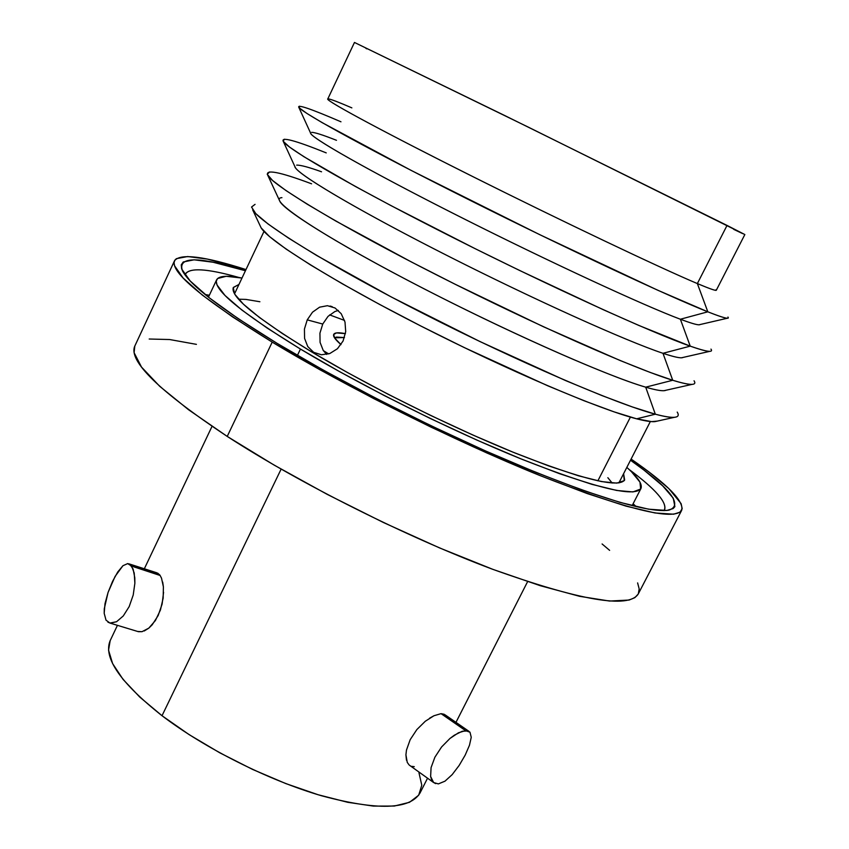 <?xml version="1.0" encoding="UTF-8"?>
<svg xmlns="http://www.w3.org/2000/svg" width="849" height="849" viewBox="0 0 849 849"><rect width="100%" height="100%" fill="white"/><g stroke="black" fill="none" stroke-linecap="round" stroke-linejoin="round"><path stroke-width="1.27" d="M664.003 510.631C668.184 503.563 656.521 489.82 629.024 469.401C655.269 488.886 667.112 502.343 664.576 509.771M630.51 460.222C670.636 488.599 683.434 505.24 668.927 510.153C648.869 513.221 597.951 497.917 516.192 464.233C437.341 430.995 342.954 383.217 277.007 343.293L323.543 370.238L375.693 398.17L430.666 425.561L485.416 450.893L536.95 472.808L582.594 490.223L620.269 502.459L648.583 509.188L666.815 510.461L673.161 508.551L674.891 506.62L673.246 498.183L662.644 485.808L644.104 470.208L630.51 460.222M300.45 349.066C240.957 312.528 213.014 289.445 216.612 279.82C218.83 275.808 227.288 275.225 241.986 278.048L226.184 276.296L217.577 278.525L216.24 281.199L216.994 284.914L225.027 295.484L241.869 310.034L267.276 328.139L300.45 349.066L297.415 355.391L300.45 349.066L340.046 371.904L384.183 395.507L430.613 418.642L476.883 440.079L520.564 458.715L559.502 473.678L591.944 484.354L616.661 490.446L632.951 491.932L640.645 489.035L639.976 482.136L631.507 471.768L626.827 467.406C638.024 477.329 642.725 484.397 640.899 488.599C634.341 497.61 594.809 487.878 522.326 459.426C452.156 431.08 362.427 386.433 300.45 349.066M623.591 473.71L624.652 480.025C618.496 488.292 582.074 479.335 515.396 453.143C450.915 427.089 368.636 386.178 311.413 351.773C256.111 317.897 230.079 296.46 233.316 287.461L238.962 284.447L233.252 287.609L234.738 294.189L243.419 304.186L259.338 317.399L282.239 333.455L311.413 351.773L347.74 372.69L388.131 394.276L430.581 415.416L472.893 435.038L512.913 452.135L548.687 465.921L578.604 475.833L601.548 481.585L616.841 483.123L624.259 480.63L623.591 473.71M328.669 353.916L323.373 350.658L328.669 353.916M329.635 314.894L344.535 320.423L329.635 314.894M117.438 625.342L110.137 640.719C103.122 657.763 120.42 682.766 162.021 715.718L281.125 469.126L162.021 715.718C204.673 748.256 268.645 780.358 321.654 795.789C376.956 810.604 409.717 809.723 419.937 793.157L427.546 778.193M157.67 573.107L159.962 575.197L161.522 578.169L163.401 586.903L163.157 598.131L160.44 609.996L155.378 620.566L148.787 628.154L141.985 631.698L137.655 631.465M153.68 573.149L155.972 572.661M272.211 342.115C202.55 299.028 169.98 271.913 174.512 260.781C180.19 253.204 204.015 256.133 245.987 269.568L207.347 259.094L187.671 256.536L176.38 258.669L174.841 260.187L174.056 262.659L174.565 265.79L183.119 278.016L202.455 295.176L232.435 316.826L272.211 342.115L227.224 436.418L272.211 342.115L320.169 369.888L373.953 398.712L430.676 426.983L487.167 453.111L540.293 475.684L587.306 493.598L626.031 506.131L655.035 512.976L673.639 514.197L680.049 512.17L682.182 508.636L681.1 503.627L668.842 488.599L649.676 472.532L631.094 459.065C667.356 484.132 684.209 501.218 681.673 510.334C674.148 521.212 626.774 509.559 539.55 475.387C454.852 441.172 346.084 386.911 272.211 342.115M174.512 260.781L134.704 346.286C128.454 361.143 159.283 391.187 227.224 436.418C299.368 483.24 407.117 537.247 492.187 569.106C579.952 600.583 628.631 608.892 638.215 594.045L634.882 597.632L629.109 600.052L609.508 601.05L579.655 596.327L540.304 585.704L492.929 569.382L439.729 547.987L383.472 522.538L327.258 494.394L274.227 465.146L227.224 436.418L188.531 409.717L159.697 386.295L141.518 367.086L134.1 352.675L134.8 346.084M636.262 506.651L633.099 503.775L636.262 506.651M160.164 575.495L131.637 566.124L134.206 573.022L134.874 583.21L133.219 595.032L129.197 606.568L123.285 615.939L116.568 621.723L109.924 623.06L106.019 620.152L104.183 613.286L105.011 603.607L108.056 592.464L112.556 581.395L117.735 571.993L122.935 565.721L115.103 576.397L108.056 592.464L104.289 608.701L104.183 613.286L106.019 620.152M163.411 587.009L162.7 582.127M144.203 630.998L148.787 628.154L152.183 624.822L158.158 615.557L162.117 604.085L163.57 592.305M109.924 623.06L138.461 631.709L142.101 631.667M441.809 713.712L465.549 730.618L470.006 732.241M445.014 781.154L438.371 783.903L433.637 782.555L430.623 776.474L431.08 767.623L434.89 757.212L441.586 746.971L449.959 738.46L458.471 732.783L465.549 730.618L441.13 713.712L444.207 714.264M459.171 765.416L452.167 774.628L459.171 765.416L465.199 755.09L459.171 765.416M469.465 745.263L465.199 755.09L469.465 745.263L471.248 737.303L469.465 745.263M409.059 764.885L407.276 762.402L409.059 764.885M407.255 762.349L405.918 754.835L406.48 750.081L410.173 739.691L416.859 729.567L425.317 721.236L416.859 729.567L410.173 739.691L406.48 750.081L405.918 754.835L406.48 760.226M425.317 721.236L433.956 715.749L429.647 718.137M433.956 715.749L440.748 713.733M127.668 563.587L131.637 566.124L159.474 574.571M205.129 294.507L209.353 295.261L205.129 294.507M185.39 273.983C189.73 267.435 207.623 268.613 239.057 277.517C206.116 268.188 188.107 267.339 185.061 274.959M245.435 270.735L213.088 262.235L194.081 259.815L183.246 261.98L181.24 264.867L181.675 268.995L190.155 280.945L209.098 297.681L238.325 318.736L277.007 343.293C221.101 309.025 189.582 284.85 182.439 270.767C177.473 256.271 198.475 256.26 245.435 270.735M638.342 593.791L639.18 588.877L637.61 582.902M609.624 550.354L602.1 543.976M196.416 344.354L169.673 339.536L149.201 339.016M445.608 715.357L446.648 717.49M414.27 766.658L411.415 766.329M418.971 772.781L421.783 785.208L418.684 795.226L409.483 802.316L394.286 806.051L373.464 806.104L347.719 802.305L318.078 794.728L285.837 783.595L252.535 769.396L219.753 752.798L189.104 734.608L162.021 715.718L139.724 697.04L123.073 679.412L112.62 663.6L108.545 650.175L110.179 640.624M340.98 344.609C335.27 339.664 332.85 336.246 333.742 334.357C334.718 332.553 338.613 332.309 345.426 333.636L336.469 332.904L333.678 334.495L334.602 337.934L340.98 344.62M107.929 622.19L110.402 623.155L116.568 621.723L123.285 615.939L129.197 606.568L133.219 595.032L134.874 583.21L134.8 577.787L133.123 569.074L129.812 564.267L127.711 563.587L122.935 565.721M471.248 737.303L469.985 732.209L468.139 730.947L462.27 731.244L454.3 735.223L449.959 738.46L441.586 746.971L434.89 757.212L431.08 767.623L430.623 776.474L431.6 779.817L433.287 782.237L435.579 783.627M438.371 783.903L444.972 781.186L452.167 774.628M327.427 305.693L335.015 307.975L341.213 313.716L345.002 322.047L345.702 331.641L343.06 341.033L337.446 348.727L329.815 353.524L321.421 354.776L313.663 352.324L307.773 346.572L304.579 338.422L304.43 329.062L307.232 319.861L312.528 312.177L319.574 307.189L327.427 305.693L335.015 307.975L341.213 313.716L345.002 322.047L345.702 331.641L343.06 341.033L337.446 348.727L329.815 353.524L321.421 354.776L313.663 352.324L307.773 346.572L304.579 338.422L304.43 329.062L307.232 319.861L312.528 312.177L319.574 307.189M322.737 324.053L307.232 319.861L322.737 324.053L327.969 316.465L322.737 324.053L319.946 333.148L322.737 324.053M338.316 310.416L334.909 311.53L328.064 316.359M299.41 106.189L299.347 107.94L306.892 113.426L322.206 122.67L411.203 170.437L539.656 234.621L657.551 290.135L707.822 311.816L697.358 283.566C709.658 288.745 715.983 290.974 716.323 290.22L744.849 234.547L727.041 225.42L697.358 283.566C660.214 267.966 558.398 219.52 467.831 174.109C377.083 128.624 320.604 97.837 328.34 98.898C330.802 99.163 338.645 102.156 351.857 107.876M298.859 107.42L310.967 133.909C315.552 140.605 378.431 175.849 465.475 219.583C552.412 263.275 644.593 305.852 680.378 319.235L707.822 311.816C669.447 296.715 566.994 248.842 469.9 200.226C372.69 151.578 303.252 113.511 298.859 107.42C296.832 104.013 310.872 108.81 340.969 121.8M284.383 139.204L283.173 141.263L289.615 147.11L303.953 156.736L355.444 186.504L391.092 205.66L475.1 248.651L519.662 270.491L603.48 309.789L638.968 325.496L690.226 346.137L680.378 319.235C643.616 305.502 546.82 260.664 458.12 215.869C369.273 171.031 309.291 136.869 310.522 132.922M311.668 132.338C314.883 132.391 323.161 135.044 336.48 140.308M283.343 141.528L295.473 167.837C301.13 176.741 363.966 213.502 450.034 257.014C535.984 300.493 626.933 341.372 662.984 353.301L690.226 346.137C651.523 332.67 550.46 286.707 454.47 238.325C358.363 189.9 288.925 150.093 283.343 141.528C280.594 136.477 294.89 140.265 326.239 152.884M269.6 171.923L267.233 174.3L272.582 180.497L285.922 190.516L307.2 204.185L335.928 221.101L411.425 261.991L455 284.182L543.625 326.833L620.481 360.666L650.228 372.446L672.726 380.267L662.984 353.301C625.936 341.065 530.392 297.946 442.647 253.267C354.765 208.557 294.72 172.687 294.836 166.457M296.683 165.141C300.461 164.982 308.749 167.2 321.548 171.785M267.944 175.669L280.096 201.786C286.803 212.844 349.608 251.007 434.688 294.232C519.673 337.446 609.391 376.659 645.696 387.165L672.726 380.267C633.725 368.381 534.042 324.307 439.145 276.201C344.142 228.084 274.705 186.631 267.944 175.669C264.421 168.877 278.96 171.594 311.583 183.808M255.061 204.354L251.537 207.039L255.772 213.598L268.114 224.019L288.533 238.102L316.592 255.432L391.442 297.054L480.025 341.585L565.551 380.554L602.09 395.634L632.367 406.958L655.332 414.195L645.696 387.165C605.613 375.672 498.427 327.894 407.7 280.319C316.751 232.69 266.459 198.411 281.932 197.658M260.091 225.654L261.152 227.903L269.579 236.638L286.187 249.128L310.67 265.037L342.232 283.736L379.588 304.42L420.966 326.069L464.307 347.591L547.892 385.849L583.942 400.707L613.912 411.807L636.654 418.822C645.208 421.03 651.3 421.964 654.919 421.624L674.35 417.337C670.668 417.644 664.332 416.604 655.332 414.195C616.056 403.848 517.741 361.653 423.927 313.875C330.017 266.108 260.601 223.149 252.662 209.841L261.121 227.85C268.953 241.074 333.731 281.613 420.807 325.995C507.787 370.366 599.267 409.324 636.654 418.822L655.332 414.195L636.654 418.822L651.544 421.624L657.285 421.104M597.866 480.842L630.414 417.092L597.866 480.842M366.853 48.849L365.919 48.382M716.078 289.679C717.798 291.578 711.558 289.541 697.358 283.566L727.041 225.42L504.847 115.602L354.468 42.45L528.513 127.233L744.849 234.547M742.567 233.56L733.674 229.336M319.935 333.222L320.073 342.391L323.236 350.457L326.706 354.426M607.852 477.711L612.182 483.039M238.537 299.188L246.008 299.421L259.89 301.745M665.903 390.264C663.504 391.431 656.765 390.391 645.696 387.165L655.332 414.195C673.766 419.013 681.068 418.313 677.226 412.083M692.094 384.374C688.762 384.586 682.309 383.217 672.726 380.267L645.696 387.165C654.59 389.776 660.692 390.943 663.992 390.689L692.094 384.374M682.989 357.45C681.206 358.522 674.541 357.142 662.984 353.301L672.726 380.267C690.195 385.573 697.294 385.743 694.058 380.787M709.753 351.348C706.867 351.433 700.361 349.692 690.226 346.137L662.984 353.301C672.408 356.442 678.584 357.938 681.503 357.79L709.753 351.348M699.99 324.562C698.918 325.517 692.381 323.734 680.378 319.235L690.226 346.137C706.729 351.879 713.638 352.876 710.963 349.109M727.306 318.237C724.982 318.173 718.477 316.03 707.822 311.816L680.378 319.235C690.301 322.96 696.488 324.817 698.939 324.806L727.306 318.237M354.468 42.45L327.756 99.025C325.687 100.713 385.425 132.911 474.665 177.526C563.757 222.077 661.116 268.326 697.358 283.566L707.822 311.816C723.39 317.951 730.098 319.702 727.943 317.059M334.495 337.775L344.45 337.584L336.491 337.085L334.495 337.764M216.612 279.82L208.451 297.171M212.027 426.357L144.33 568.788M445.067 714.816L468.892 731.297M409.43 765.214L433.637 782.555M156.725 572.767L129.101 563.895M681.673 510.334L638.215 594.045M527.6 581.639L455.966 722.361M640.889 488.631L632.134 505.654M330.059 306.043L332.203 306.659M234.536 293.839L263.997 231.416M618.857 482.954L650.345 421.529"/></g></svg>
